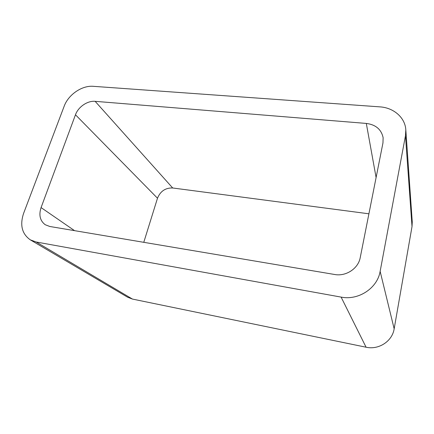 <?xml version="1.0" encoding="UTF-8"?>
<svg xmlns="http://www.w3.org/2000/svg" width="434" height="434" viewBox="0 0 434 434"><rect width="100%" height="100%" fill="white"/><g stroke="black" fill="none" stroke-linecap="round" stroke-linejoin="round"><path stroke-width="0.65" d="M132.451 299.069L366.079 347.216C378.714 350.124 392.309 341.243 394.164 328.82L412.018 226.548L405.47 135.733L380.141 271.369C377.444 288.176 358.435 300.664 341.108 297.1L36.196 242.004L30.315 239.85L127.656 297.23L132.451 299.069L36.196 242.004M405.47 135.733L405.812 129.831C405.134 117.549 393.6 107.665 379.891 106.867L93.267 86.317C81.988 85.292 68.339 94.65 64.167 106.232L23.588 213.403C19.731 225.137 21.977 233.959 30.315 239.85M412.018 226.548L412.257 221.98L405.812 129.831M95.138 101.334L366.312 123.43C375.741 124.661 381.35 129.419 383.124 137.697L382.967 142.894L360.231 257.601C358.343 268.516 345.985 276.67 334.668 274.494L49.774 226.477L45.223 224.731C40.036 220.787 38.653 215.074 41.073 207.588L75.473 114.771C78.234 106.905 87.511 100.563 95.138 101.334L172.689 187.982L368.911 213.805M143.773 242.324L157.493 198.224L75.473 114.771M172.689 187.982C165.463 187.759 160.396 191.172 157.493 198.224M394.164 328.82L380.141 271.369M366.079 347.216L341.108 297.1M376.099 177.544L366.312 123.43M74.567 230.66L41.073 207.588"/></g></svg>
